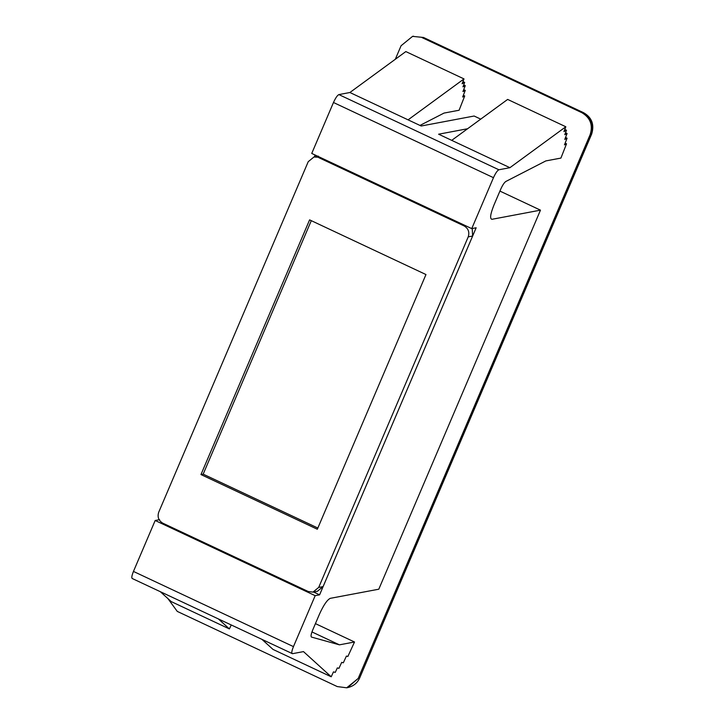 <?xml version="1.0" encoding="UTF-8"?>
<svg xmlns="http://www.w3.org/2000/svg" width="724" height="724" viewBox="0 0 724 724"><rect width="100%" height="100%" fill="white"/><g stroke="black" fill="none" stroke-linecap="round" stroke-linejoin="round"><path stroke-width="1.09" d="M480.718 119.125L474.12 116.021L421.178 126.003L408.083 119.849L464.003 78.916L462.111 83.74L464.69 82.418L462.944 86.844L465.27 85.658L462.944 91.559L465.27 90.373L462.654 97.016L464.718 95.957L459.107 110.238L444.02 113.08L419.974 125.433M493.469 177.679C495.542 173.136 497.343 170.493 498.872 169.769L509.904 167.687L565.824 126.763L563.924 131.587L566.503 130.257L564.765 134.691L567.082 133.497L564.765 139.406L567.082 138.212L564.467 144.854L566.53 143.795L560.919 158.076L545.833 160.918L505.795 181.498C504.239 182.575 502.537 185.172 500.682 189.299L493.922 205.145C490.356 214.132 489.696 218.847 491.949 219.3L540.475 210.15L378.797 589.2L330.271 598.341C327.203 599.798 323.601 605.065 319.465 614.151L312.714 629.998C311.058 634.088 310.65 636.441 311.474 637.075L339.42 644.84L354.516 641.998L347.864 656.469L346.416 656.071L343.321 662.804L341.701 662.36L338.95 668.342L337.33 667.899L335.266 672.388L333.465 671.881L331.212 676.777L303.492 651.609L292.46 653.691C291.338 653.464 291.663 651.102 293.455 646.613L315.175 595.671L319.592 594.847L476.157 227.779L471.74 228.612L493.469 177.679L333.474 102.5C335.538 97.948 337.339 95.315 338.877 94.591L349.9 92.509L405.829 51.576L464.003 78.916M464.718 95.957L463.324 95.306M566.53 143.795L565.145 143.144M465.27 90.373L463.704 89.631M567.082 138.212L565.516 137.479M465.27 85.658L463.704 84.916M567.082 133.497L565.516 132.763M464.69 82.418L462.953 81.604M566.503 130.257L564.765 129.442M565.824 126.763L507.642 99.423L451.722 140.356L438.626 134.202L467.577 128.745M408.083 119.849L349.9 92.509M509.904 167.687L451.722 140.356M262.16 639.573L273.038 649.437L331.212 676.777M231.2 625.02L229.399 628.93L218.53 619.065M471.74 228.612L311.745 153.434L333.474 102.5M314.316 156.927L315.13 155.027M293.455 646.613L133.451 571.435L155.18 520.493L159.597 519.66M133.451 571.435C131.668 575.924 131.343 578.286 132.465 578.512M229.399 628.93L171.217 601.599L160.348 591.725M132.157 578.476L292.46 653.691M319.592 594.847L313.555 592.006M315.175 595.671L155.18 520.493M395.304 59.278L401.078 45.739L412.571 36.363L423.522 37.476L583.517 112.663L423.522 37.476M583.517 112.663C591.825 117.397 594.549 124.528 591.671 134.049L359.701 677.899C357.421 683.04 353.384 686.289 347.592 687.637L346.706 687.8L358.199 678.433L590.169 134.583C593.101 125.116 590.377 117.84 582.015 112.763L422.02 37.585M346.706 687.8L337.266 686.578L177.262 611.4L167.941 598.621M354.516 641.998L315.429 623.626M339.42 644.84L311.954 631.934M540.475 210.15L499.922 191.091M317.845 528.031L203.173 474.148L311.293 220.666M200.964 474.564L309.601 219.87L425.965 274.55L317.329 529.244L200.964 474.564L203.173 474.148M472.211 228.531L472.645 236.024L323.103 586.603L317.356 591.291L312.949 592.123L318.696 587.436L323.103 586.603M472.645 236.024L468.229 236.857C469.695 232.123 468.338 228.485 464.147 225.942L465.514 225.689M320.062 157.343L313.981 156.99L308.234 161.678L158.701 512.257C157.235 516.99 158.592 520.628 162.773 523.162L308.225 591.508L312.949 592.123M468.229 236.857L318.696 587.436M318.696 157.606L464.147 225.942M498.872 169.769L338.877 94.591M359.701 677.899L591.056 134.42C593.979 124.944 591.264 117.677 582.892 112.6L582.015 112.763M347.592 687.637L358.199 678.433M591.671 134.049L590.169 134.583M413.458 36.2L412.571 36.363M318.388 156.158L313.981 156.99"/></g></svg>
